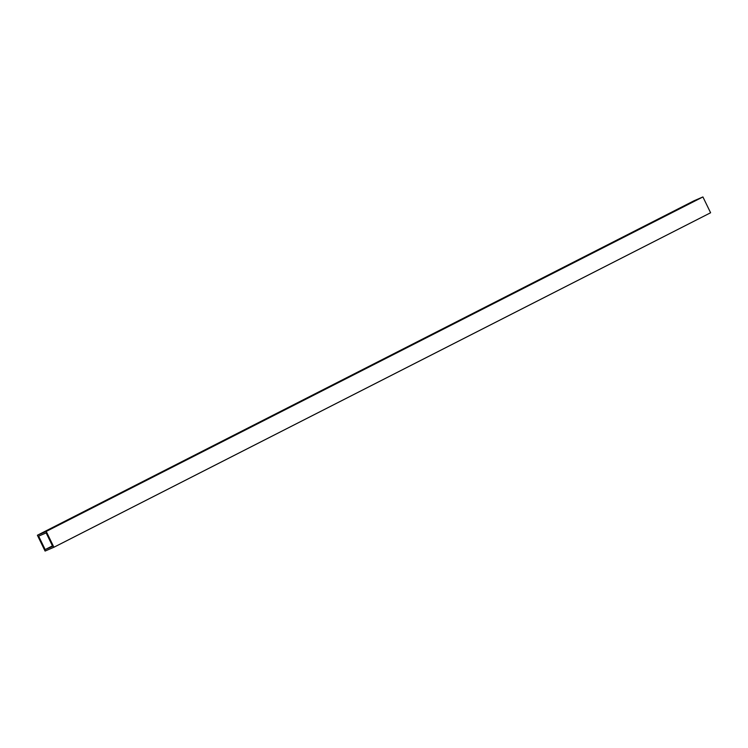 <?xml version="1.0" encoding="UTF-8"?>
<svg xmlns="http://www.w3.org/2000/svg" width="748" height="748" viewBox="0 0 748 748"><rect width="100%" height="100%" fill="white"/><g stroke="black" fill="none" stroke-linecap="round" stroke-linejoin="round"><path stroke-width="1.12" d="M37.4 535.241L694.079 200.754L702.914 196.939L710.6 212.759L53.921 547.246L45.086 551.061L37.4 535.241L46.236 531.426L53.921 547.246M45.17 549.584L38.634 536.138L46.152 532.903L52.678 546.349L45.17 549.584L52.454 545.881M702.914 196.939L46.236 531.426"/></g></svg>
